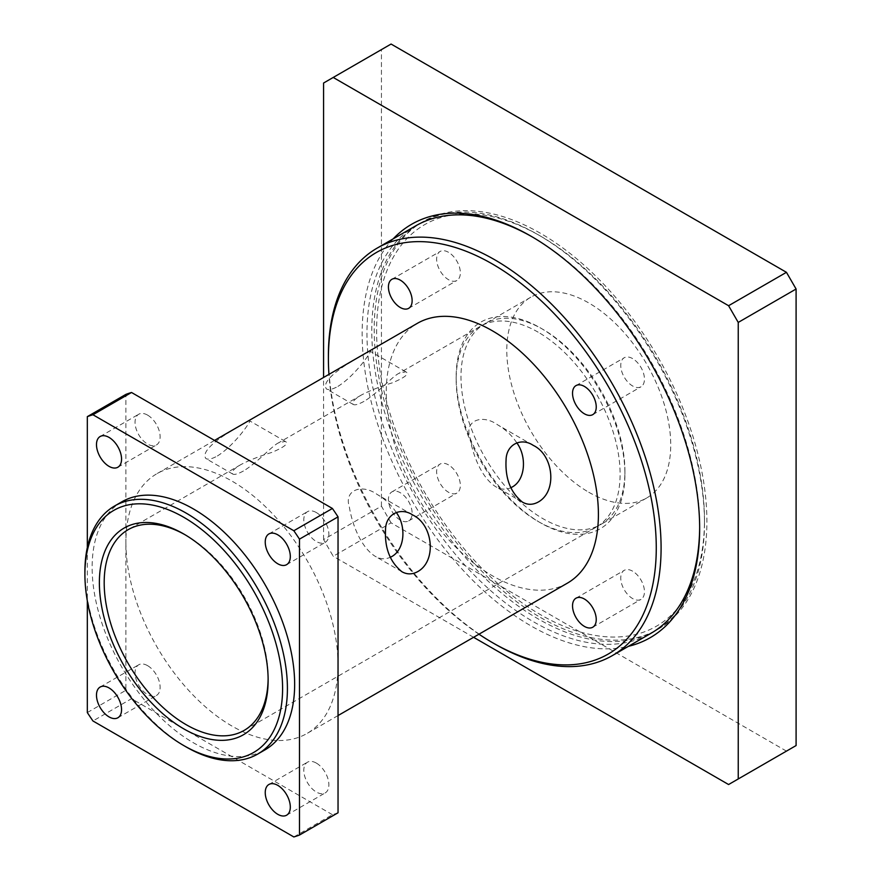 <?xml version="1.0" encoding="UTF-8"?>
<svg xmlns="http://www.w3.org/2000/svg" width="881" height="881" viewBox="0 0 881 881"><rect width="100%" height="100%" fill="white"/><g stroke="black" fill="none" stroke-linecap="round" stroke-linejoin="round"><path stroke-width="0.66" stroke-dasharray="4.41 3.3" d="M147.59 415.116A17.73 10.231 -120 0 0 138.724 414.246A17.73 10.231 -120 0 0 138.724 434.718A17.73 10.231 -120 0 0 156.455 444.949A17.73 10.231 -120 0 0 159.175 430.743A17.73 10.231 -120 0 0 147.59 415.116M316.345 512.555A17.73 10.231 -120 0 0 307.48 511.674A17.73 10.231 -120 0 0 307.48 532.146A17.73 10.231 -120 0 0 325.21 542.377A17.73 10.231 -120 0 0 327.93 528.171A17.73 10.231 -120 0 0 316.345 512.555M87.318 712.564L125.895 690.297L125.895 542.344A150.012 86.613 -120 0 0 191.375 693.303A150.012 86.613 -120 0 0 306.973 733.499A150.012 86.613 -120 0 0 338.04 664.825A150.012 86.613 -120 0 0 272.559 513.854A150.012 86.613 -120 0 0 156.961 473.67A150.012 86.613 -120 0 0 125.895 542.344L125.895 394.38M567.342 583.178A150.012 86.613 60 0 1 417.33 496.565A150.012 86.613 60 0 1 417.33 323.349M217.398 455.984C235.524 444.619 251.845 419.863 249.675 420.854C247.396 421.239 238.663 426.239 223.488 435.864C208.334 446.226 202.476 453.792 205.912 458.583C208.191 459.805 212.013 458.935 217.398 455.984M337.941 386.396C356.067 375.031 372.377 350.264 370.218 351.266C367.928 351.651 359.206 356.651 344.031 366.276C328.866 376.627 323.008 384.204 326.455 388.984C328.723 390.206 332.555 389.347 337.941 386.396M147.59 665.662A17.73 10.231 -120 0 0 138.724 664.781A17.73 10.231 -120 0 0 138.724 685.253A17.73 10.231 -120 0 0 156.455 695.483A17.73 10.231 -120 0 0 159.175 681.277A17.73 10.231 -120 0 0 147.59 665.662M316.345 763.089A17.73 10.231 -120 0 0 307.48 762.208A17.73 10.231 -120 0 0 307.48 782.68A17.73 10.231 -120 0 0 325.21 792.922A17.73 10.231 -120 0 0 327.93 778.716A17.73 10.231 -120 0 0 316.345 763.089M293.836 836.95L332.412 814.683A235.249 135.817 -120 0 0 338.04 812.778M332.412 814.683L131.522 698.699L92.946 720.966M125.895 690.297A235.249 135.817 -120 0 0 131.522 698.699M121.798 501.84A143.196 82.671 -120 0 0 121.798 667.192A143.196 82.671 -120 0 0 264.994 749.863M87.318 547.597L87.318 600.798M84.906 571.571A143.196 82.671 -120 0 0 186.155 746.945M184.966 534.701A115.918 66.923 60 0 1 186.166 535.384L186.166 535.384A115.918 66.923 60 0 1 268.132 677.346A115.918 66.923 60 0 1 268.121 678.722M186.166 535.384L183.755 533.985L186.166 535.384M538.137 332.17A115.918 66.923 -120 0 0 480.178 326.422A115.918 66.923 -120 0 0 456.171 379.491A115.918 66.923 -120 0 0 538.137 521.464A115.918 66.923 -120 0 0 596.096 527.201A115.918 66.923 -120 0 0 613.87 434.311A115.918 66.923 -120 0 0 538.137 332.17M243.409 471.005C237.958 473.967 234.39 474.98 232.705 474.044C231.02 472.051 233.674 468.945 240.667 464.705C249.004 460.323 259.333 456.237 271.678 452.471C284.552 447.041 289.067 443.352 285.246 441.392L278.517 442.857C272.053 445.83 257.208 462.811 243.409 471.005M396.23 512.39C391.241 504.901 384.876 498.921 377.134 494.439C362.113 483.482 343.722 489.792 349.35 507.038C352.07 523.854 360.615 547.057 375.119 556.263C380.085 559.16 385.14 559.512 390.283 557.332M363.952 401.406C358.49 404.379 354.933 405.392 353.248 404.456C351.563 402.463 354.217 399.346 361.21 395.117C369.546 390.724 379.876 386.649 392.221 382.872C405.084 377.453 409.61 373.753 405.789 371.793L399.049 373.269C392.596 376.242 377.751 393.212 363.952 401.406M516.773 442.802C511.784 435.313 505.419 429.322 497.666 424.851C482.645 413.883 464.265 420.204 469.892 437.439C472.601 454.255 481.158 477.458 495.651 486.675C500.628 489.561 505.683 489.924 510.815 487.744M540.549 327.996L540.549 327.996A119.331 68.894 60 0 1 624.926 474.143A119.331 68.894 60 0 1 540.549 522.851A119.331 68.894 60 0 1 456.171 376.705A119.331 68.894 60 0 1 540.549 327.996L542.96 329.384A115.918 66.923 60 0 1 624.926 471.357A115.918 66.923 60 0 1 600.919 524.415A115.918 66.923 60 0 1 542.96 518.678A115.918 66.923 60 0 1 467.227 416.526A115.918 66.923 60 0 1 485.002 323.646A115.918 66.923 60 0 1 542.96 329.384L540.549 327.996M400.282 520.098A16.761 9.68 60 0 1 389.325 505.32A16.761 9.68 60 0 1 391.902 491.895A16.761 9.68 60 0 1 400.282 492.721A16.761 9.68 60 0 1 411.229 507.489A16.761 9.68 60 0 1 408.663 520.924A16.761 9.68 60 0 1 400.282 520.098M478.956 634.199A231.835 133.857 60 0 1 328.943 374.37M415.689 225.866A235.249 135.817 -120 0 0 379.634 414.378A235.249 135.817 -120 0 0 533.313 621.678A235.249 135.817 -120 0 0 650.938 633.329M699.657 527.025A235.249 135.817 -120 0 0 699.657 525.638A235.249 135.817 -120 0 0 533.313 237.518A235.249 135.817 -120 0 0 532.113 236.835M328.393 355.825A235.249 135.817 -120 0 0 494.737 643.945M448.495 252.296A16.761 9.68 -120 0 0 440.115 251.459A16.761 9.68 -120 0 0 440.115 270.819A16.761 9.68 -120 0 0 456.876 280.499A16.761 9.68 -120 0 0 459.442 267.064A16.761 9.68 -120 0 0 448.495 252.296M448.495 464.882A16.761 9.68 -120 0 0 440.115 464.056A16.761 9.68 -120 0 0 440.115 483.416A16.761 9.68 -120 0 0 456.876 493.085A16.761 9.68 -120 0 0 459.442 479.66A16.761 9.68 -120 0 0 448.495 464.882M632.602 571.174A16.761 9.68 -120 0 0 624.222 570.348A16.761 9.68 -120 0 0 624.222 589.708A16.761 9.68 -120 0 0 640.983 599.377A16.761 9.68 -120 0 0 643.548 585.953A16.761 9.68 -120 0 0 632.602 571.174M632.602 358.589A16.761 9.68 -120 0 0 624.222 357.752A16.761 9.68 -120 0 0 624.222 377.112A16.761 9.68 -120 0 0 640.983 386.792A16.761 9.68 -120 0 0 643.548 373.357A16.761 9.68 -120 0 0 632.602 358.589M391.076 44.05L323.58 83.023M728.587 784.531L796.094 745.557M786.447 751.119L391.076 522.851L333.216 556.263L323.58 539.557L381.44 506.157L391.076 522.851M381.44 506.157L381.44 49.622M588.761 492.237A115.918 66.923 -120 0 0 646.72 497.974A115.918 66.923 -120 0 0 646.72 364.128A115.918 66.923 -120 0 0 530.803 297.194A115.918 66.923 -120 0 0 513.039 390.085A115.918 66.923 -120 0 0 588.761 492.237M473.593 637.304L333.216 556.263M323.58 539.557L323.58 377.475M393.179 238.861A238.652 137.788 -120 0 0 381.01 433.97A238.652 137.788 -120 0 0 530.902 625.851A238.652 137.788 -120 0 0 628.428 646.324M540.549 617.504A235.249 135.817 -120 0 0 658.173 629.155A235.249 135.817 -120 0 0 706.892 521.464A235.249 135.817 -120 0 0 604.201 284.717A235.249 135.817 -120 0 0 422.924 221.693A235.249 135.817 -120 0 0 386.869 410.205A235.249 135.817 -120 0 0 540.549 617.504M704.481 522.851A235.249 135.817 60 0 1 655.761 630.543A235.249 135.817 60 0 1 420.512 494.726A235.249 135.817 60 0 1 420.512 223.08A235.249 135.817 60 0 1 538.137 234.731A235.249 135.817 60 0 1 704.481 522.851L704.481 520.065A231.835 133.857 -120 0 0 540.549 236.13A231.835 133.857 -120 0 0 376.616 330.771A231.835 133.857 -120 0 0 540.549 614.718A231.835 133.857 -120 0 0 704.481 520.065M214.546 440.423L156.961 473.67M338.04 715.559L306.973 733.499M268.132 677.346L268.132 680.132M480.178 326.422L399.049 373.269M361.21 395.117L278.517 442.857M240.667 464.705L128.208 529.635M596.096 527.201L244.125 730.415M538.137 521.464L540.549 522.851M456.171 379.491L456.171 376.705M286.633 564.655L325.21 542.377M268.903 533.941L307.48 511.674M286.633 815.189L325.21 792.922M268.903 784.486L307.48 762.208M117.878 467.216L156.455 444.949M100.148 436.513L138.724 414.246M117.878 717.762L156.455 695.483M100.148 687.048L138.724 664.781M408.663 308.339L456.876 280.499M391.902 279.299L440.115 251.459M408.663 520.924L456.876 493.085M391.902 491.895L440.115 464.056M592.77 627.217L640.983 599.377M576.009 598.188L624.222 570.348M592.77 414.632L640.983 386.792M576.009 385.592L624.222 357.752M405.789 371.793L370.218 351.266M353.248 404.456L326.455 388.984M533.236 445.379L497.666 424.851M522.444 502.137L495.651 486.675M285.246 441.392L249.675 420.854M232.705 474.044L205.912 458.583M412.693 514.978L377.134 494.439M401.912 571.736L375.119 556.263M530.803 297.194L485.002 323.646M646.72 497.974L600.919 524.415M624.926 471.357L624.926 474.143M533.313 237.518L530.913 236.13M699.657 525.638L699.657 528.424M655.761 630.543L658.173 629.155M420.512 223.08L422.924 221.693M540.549 236.13L538.137 234.731"/><path stroke-width="1.32" d="M131.522 392.486L332.412 508.469L293.836 530.736L92.946 414.753L131.522 392.486A235.249 135.817 -120 0 0 125.895 394.38L87.318 416.647L87.318 547.597M92.946 414.753A235.249 135.817 -120 0 0 87.318 416.647M338.04 516.861L338.04 812.778L299.474 835.056L299.474 539.139L338.04 516.861A235.249 135.817 -120 0 0 332.412 508.469M214.546 440.423L417.33 323.349A150.012 86.613 60 0 1 532.928 363.534A150.012 86.613 60 0 1 598.408 514.504A150.012 86.613 60 0 1 567.342 583.178L338.04 715.559M417.704 571.626C412.308 574.577 407.044 574.61 401.912 571.736C389.975 562.056 384.523 547.949 385.548 529.426C385.768 514.141 400.558 506.707 412.693 514.978C433.034 524.47 437.053 560.966 417.704 571.626M538.236 502.038C532.851 504.989 527.587 505.022 522.444 502.137C510.517 492.457 505.066 478.361 506.079 459.838C506.311 444.542 521.089 437.108 533.236 445.379C553.565 454.871 557.596 491.378 538.236 502.038M87.318 600.798L87.318 712.564A235.249 135.817 -120 0 0 92.946 720.966L293.836 836.95A235.249 135.817 -120 0 0 299.474 835.056M299.474 539.139A235.249 135.817 -120 0 0 293.836 530.736M109.013 716.881A17.73 10.231 60 0 1 97.439 701.254A17.73 10.231 60 0 1 100.148 687.048A17.73 10.231 60 0 1 109.013 687.929A17.73 10.231 60 0 1 120.598 703.556A17.73 10.231 60 0 1 117.878 717.762A17.73 10.231 60 0 1 109.013 716.881M109.013 466.346A17.73 10.231 60 0 1 97.439 450.72A17.73 10.231 60 0 1 100.148 436.513A17.73 10.231 60 0 1 109.013 437.394A17.73 10.231 60 0 1 120.598 453.01A17.73 10.231 60 0 1 117.878 467.216A17.73 10.231 60 0 1 109.013 466.346M277.768 814.308A17.73 10.231 60 0 1 266.194 798.693A17.73 10.231 60 0 1 268.903 784.486A17.73 10.231 60 0 1 277.768 785.356A17.73 10.231 60 0 1 289.353 800.983A17.73 10.231 60 0 1 286.633 815.189A17.73 10.231 60 0 1 277.768 814.308M277.768 563.774A17.73 10.231 60 0 1 266.194 548.147A17.73 10.231 60 0 1 268.903 533.941A17.73 10.231 60 0 1 277.768 534.822A17.73 10.231 60 0 1 289.353 550.449A17.73 10.231 60 0 1 286.633 564.655A17.73 10.231 60 0 1 277.768 563.774M183.744 745.546L186.155 746.945A143.196 82.671 -120 0 0 257.759 754.037L264.994 749.863A143.196 82.671 -120 0 0 294.65 684.306A143.196 82.671 -120 0 0 232.144 540.207A143.196 82.671 -120 0 0 121.798 501.84L114.563 506.013A143.196 82.671 -120 0 0 84.906 571.571L84.906 574.357A139.782 80.7 60 0 1 183.755 517.279A139.782 80.7 60 0 1 282.592 688.479A139.782 80.7 60 0 1 183.744 745.546A139.782 80.7 60 0 1 84.906 574.357M257.759 754.037A143.196 82.671 -120 0 0 287.415 688.479A143.196 82.671 -120 0 0 224.908 544.381A143.196 82.671 -120 0 0 114.563 506.013M183.755 533.985A119.331 68.894 -120 0 0 99.377 582.704A119.331 68.894 -120 0 0 183.755 728.851A119.331 68.894 -120 0 0 268.132 680.132A119.331 68.894 -120 0 0 183.755 533.985L183.755 533.985M268.121 678.722A115.918 66.923 60 0 1 244.125 730.415A115.918 66.923 60 0 1 128.197 663.492A115.918 66.923 60 0 1 128.208 529.635A115.918 66.923 60 0 1 184.966 534.701M390.283 557.332L391.693 556.605C405.095 549.37 406.339 525.869 396.23 512.39M510.815 487.744L512.224 487.017C525.627 479.782 526.882 456.281 516.773 442.802M584.389 413.795A16.761 9.68 60 0 1 573.432 399.027A16.761 9.68 60 0 1 576.009 385.592A16.761 9.68 60 0 1 584.389 386.429A16.761 9.68 60 0 1 595.336 401.196A16.761 9.68 60 0 1 592.77 414.632A16.761 9.68 60 0 1 584.389 413.795M584.389 626.391A16.761 9.68 60 0 1 573.432 611.612A16.761 9.68 60 0 1 576.009 598.188A16.761 9.68 60 0 1 584.389 599.014A16.761 9.68 60 0 1 595.336 613.782A16.761 9.68 60 0 1 592.77 627.217A16.761 9.68 60 0 1 584.389 626.391M400.282 307.502A16.761 9.68 60 0 1 389.325 292.734A16.761 9.68 60 0 1 391.902 279.299A16.761 9.68 60 0 1 400.282 280.136A16.761 9.68 60 0 1 411.229 294.904A16.761 9.68 60 0 1 408.663 308.339A16.761 9.68 60 0 1 400.282 307.502M328.943 374.37A231.835 133.857 60 0 1 328.393 358.611A231.835 133.857 60 0 1 492.336 263.97A231.835 133.857 60 0 1 656.268 547.905A231.835 133.857 60 0 1 492.325 642.557A231.835 133.857 60 0 1 478.956 634.199M492.325 642.557L494.737 643.945A235.249 135.817 -120 0 0 612.361 655.596L650.938 633.329A235.249 135.817 -120 0 0 699.657 527.025M612.361 655.596A235.249 135.817 -120 0 0 661.091 547.905A235.249 135.817 -120 0 0 558.4 311.158A235.249 135.817 -120 0 0 377.123 248.134A235.249 135.817 -120 0 0 328.393 355.825L328.393 358.611M532.113 236.835A235.249 135.817 -120 0 0 415.689 225.866L377.123 248.134M323.58 377.475L323.58 83.023L391.076 44.05L786.447 272.317L728.587 305.718L738.234 322.424L796.094 289.012L786.447 272.317M796.094 289.012L796.094 745.557L728.587 784.531L473.593 637.304M333.216 77.451L728.587 305.718M738.234 322.424L738.234 778.958M628.428 646.324A238.652 137.788 -120 0 0 699.657 528.424A238.652 137.788 -120 0 0 530.913 236.13A238.652 137.788 -120 0 0 393.179 238.861"/></g></svg>
